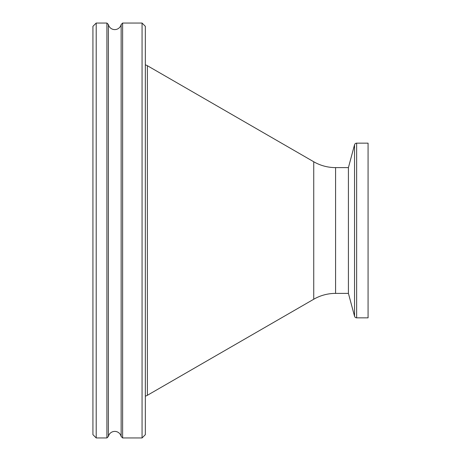 <?xml version="1.0" encoding="UTF-8"?>
<svg xmlns="http://www.w3.org/2000/svg" width="461" height="461" viewBox="0 0 461 461"><rect width="100%" height="100%" fill="white"/><g stroke="black" fill="none" stroke-linecap="round" stroke-linejoin="round"><path stroke-width="0.69" d="M121.145 24.531A6.552 6.552 0 0 1 108.381 24.531L108.381 436.469A6.552 6.552 0 0 1 121.145 436.469L121.145 24.531L122.626 23.05L122.626 437.95L121.145 436.469M108.381 24.531L106.906 23.05L96.205 23.05L96.205 437.95L92.926 434.677L92.926 26.323L96.205 23.05M108.381 436.469L106.906 437.95L106.906 23.05M106.906 437.95L96.205 437.95M142.063 23.05L145.336 26.323L145.336 434.677L142.063 437.95L142.063 23.05L122.626 23.05M142.063 437.95L122.626 437.95M145.336 396.143A8.736 8.736 0 0 0 147.382 395.29L313.739 299.241L313.739 161.759L147.382 65.71A8.736 8.736 0 0 0 145.336 64.857M313.739 299.241A43.674 43.674 0 0 1 335.579 293.392L335.579 167.608A43.674 43.674 0 0 1 313.739 161.759M335.579 293.392L348.418 293.392L348.418 167.608L335.579 167.608M348.418 293.392L354.538 316.229L354.538 144.771L348.418 167.608M354.538 316.229A2.184 2.184 0 0 0 356.647 317.848L368.074 317.848L368.074 143.152L356.647 143.152A2.184 2.184 0 0 0 354.538 144.771M147.382 395.29L147.382 65.71M356.647 317.848L356.647 143.152"/></g></svg>
